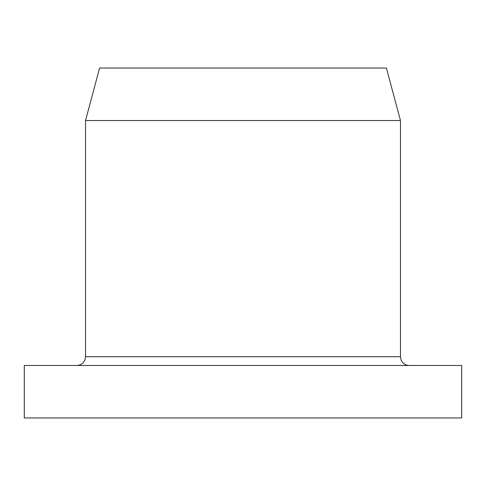 <?xml version="1.0" encoding="UTF-8"?>
<svg xmlns="http://www.w3.org/2000/svg" width="486" height="486" viewBox="0 0 486 486"><rect width="100%" height="100%" fill="white"/><g stroke="black" fill="none" stroke-linecap="round" stroke-linejoin="round"><path stroke-width="0.73" d="M24.3 417.96L461.7 417.96L461.7 365.472L24.3 365.472L24.3 417.96M85.536 120.528L400.464 120.528L386.4 68.04L99.6 68.04L85.536 120.528L85.536 356.724L400.464 356.724L400.464 120.528M400.464 356.724L401.005 359.749C402.548 363.37 405.281 365.278 409.212 365.472M85.536 356.724L84.995 359.749C83.452 363.37 80.719 365.278 76.788 365.472"/></g></svg>
